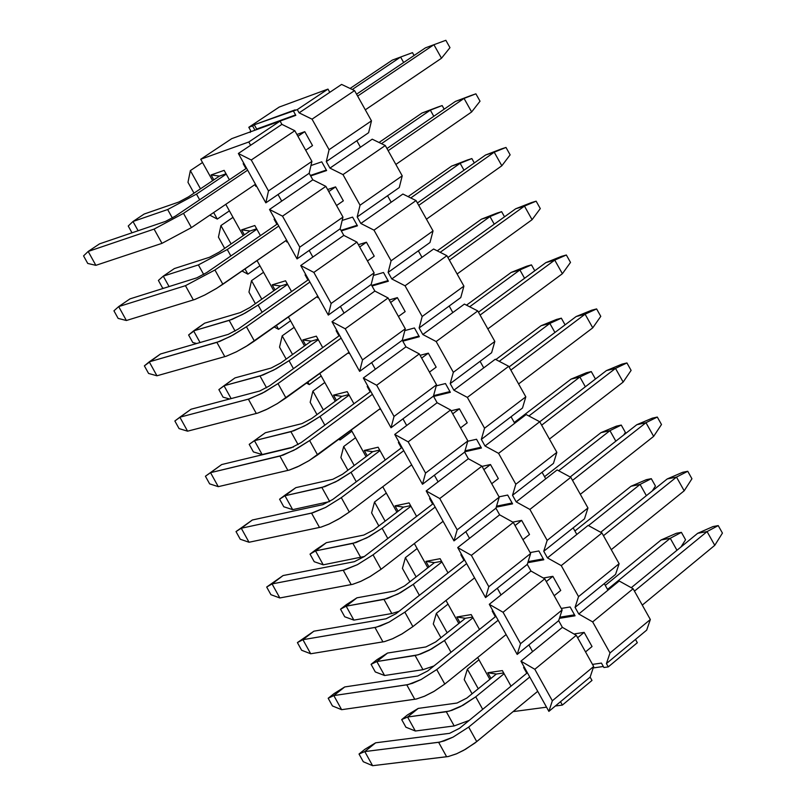 <?xml version="1.0" encoding="UTF-8"?>
<svg xmlns="http://www.w3.org/2000/svg" width="806" height="806" viewBox="0 0 806 806"><rect width="100%" height="100%" fill="white"/><g stroke="black" fill="none" stroke-linecap="round" stroke-linejoin="round"><path stroke-width="1.21" d="M279.249 107.047L327.971 89.093L329.775 92.337L327.971 89.093L279.249 107.047L248.812 127.288L279.249 107.047M356.826 140.738L360.453 147.236L356.826 140.738L326.299 161.583L329.946 168.111L372.221 139.186L329.946 168.111L326.299 161.583L329.08 149.704L312.043 119.167L299.107 112.85L341.603 84.418L299.107 112.85L297.283 109.596L327.971 89.093L297.283 109.596L299.107 112.85L312.043 119.167L354.559 90.594L341.603 84.418L354.559 90.594L371.475 120.86L368.604 132.708L356.826 140.738L368.604 132.708L371.475 120.86L329.08 149.704L326.299 161.583L356.826 140.738M387.555 195.737L391.192 202.235L387.555 195.737L357.189 216.935L360.836 223.474L402.889 194.044L360.836 223.474L357.189 216.935L360.06 205.198L342.983 174.6L329.946 168.111L342.983 174.6L385.278 145.523L372.221 139.186L385.278 145.523L402.224 175.839L399.262 187.556L387.555 195.737L399.262 187.556L402.224 175.839L360.06 205.198L357.189 216.935L387.555 195.737M418.344 250.827L421.981 257.346L418.344 250.827L388.129 272.388L391.787 278.947L433.618 249.014L391.787 278.947L388.129 272.388L391.091 260.791L373.984 230.143L360.836 223.474L373.984 230.143L416.047 200.563L402.889 194.044L416.047 200.563L433.034 230.939L429.991 242.515L418.344 250.827L429.991 242.515L433.034 230.939L391.091 260.791L388.129 272.388L418.344 250.827M449.184 306.028L452.831 312.557L449.184 306.028L419.14 327.951L422.807 334.52L464.407 304.084L422.807 334.52L419.14 327.951L422.183 316.496L405.045 285.787L391.787 278.947L405.045 285.787L446.887 255.704L433.618 249.014L446.887 255.704L463.903 286.13L460.77 297.575L449.184 306.028L460.77 297.575L463.903 286.13L422.183 316.496L419.14 327.951L449.184 306.028M480.084 361.33L483.741 367.868L480.084 361.33L450.201 383.616L453.879 390.205L495.257 359.254L453.879 390.205L450.201 383.616L453.335 372.301L436.167 341.532L422.807 334.52L436.167 341.532L477.777 310.945L464.407 304.084L477.777 310.945L494.834 341.432L491.61 352.736L480.084 361.33L491.61 352.736L494.834 341.432L453.335 372.301L450.201 383.616L480.084 361.33M511.044 416.742L514.712 423.291L511.044 416.742L481.333 439.391L485.01 445.99L526.157 414.536L485.01 445.99L481.333 439.391L484.557 428.218L467.349 397.388L453.879 390.205L467.349 397.388L508.727 366.297L495.257 359.254L508.727 366.297L525.814 396.844L522.51 408.007L511.044 416.742L522.51 408.007L525.814 396.844L484.557 428.218L481.333 439.391L511.044 416.742M542.065 472.256L545.733 478.814L542.065 472.256L512.515 495.277L516.203 501.886L557.117 469.928L516.203 501.886L512.515 495.277L515.83 484.245L498.582 453.355L485.01 445.99L498.582 453.355L539.738 421.75L526.157 414.536L539.738 421.75L556.855 452.357L553.46 463.379L542.065 472.256L553.46 463.379L556.855 452.357L515.83 484.245L512.515 495.277L542.065 472.256M573.147 527.87L576.824 534.449L573.147 527.87L543.758 551.264L547.455 557.883L588.138 525.411L547.455 557.883L543.758 551.264L547.163 540.373L529.885 509.432L516.203 501.886L529.885 509.432L570.809 477.313L557.117 469.928L570.809 477.313L587.957 507.971L584.471 518.852L573.147 527.87L584.471 518.852L587.957 507.971L547.163 540.373L543.758 551.264L573.147 527.87M604.278 583.594L607.966 590.183L604.278 583.594L575.061 607.361L578.758 613.991L619.22 581.005L578.758 613.991L575.061 607.361L578.547 596.621L561.248 565.611L547.455 557.883L561.248 565.611L601.941 532.978L588.138 525.411L601.941 532.978L619.119 563.696L615.552 574.436L604.278 583.594L615.552 574.436L619.119 563.696L578.547 596.621L575.061 607.361L604.278 583.594M635.481 639.43L637.324 642.735L635.481 639.43L606.424 663.57L608.278 666.884L637.324 642.735L608.278 666.884L603.906 667.519L608.278 666.884L606.424 663.57L610.001 652.961L592.662 621.9L578.758 613.991L592.662 621.9L633.123 588.743L619.22 581.005L633.123 588.743L650.341 619.522L646.684 630.131L635.481 639.43L646.684 630.131L650.341 619.522L610.001 652.961L606.424 663.57L635.481 639.43M250.595 130.491L248.812 127.288L254.273 124.779L297.283 109.596L293.394 111.016L295.812 115.349L254.958 130.189L252.58 125.917L248.812 127.288L250.595 130.491L250.172 132.466L250.595 130.491M603.321 666.481L593.196 667.942L603.321 666.481M592.491 664.386L601.437 663.096L603.906 667.519L601.437 663.096L592.491 664.386M304.769 131.68L312.526 145.584L304.769 131.68L296.91 134.481L304.769 131.68L297.928 136.295L304.769 131.68M335.578 186.891L343.346 200.825L335.578 186.891L327.619 189.531L335.578 186.891L328.767 191.586L335.578 186.891M310.955 165.542L321.755 161.835L326.611 170.54L310.663 175.94L326.611 170.54L321.755 161.835L310.955 165.542M366.438 242.213L374.226 256.167L366.438 242.213L358.388 244.692L366.438 242.213L359.667 246.979L366.438 242.213M342.177 220.431L352.595 217.106L357.451 225.821L341.311 230.909L357.451 225.821L352.595 217.106L342.177 220.431M397.368 297.636L405.166 311.61L397.368 297.636L389.217 299.953L397.368 297.636L390.628 302.482L397.368 297.636M373.46 275.45L383.495 272.488L388.361 281.213L372.029 285.989L388.361 281.213L383.495 272.488L373.46 275.45M428.349 353.159L436.167 367.163L428.349 353.159L420.097 355.325L428.349 353.159L421.649 358.096L428.349 353.159M404.824 330.601L414.445 327.971L419.332 336.717L402.799 341.17L419.332 336.717L414.445 327.971L404.824 330.601M459.39 408.793L467.218 422.828L459.39 408.793L451.048 410.798L459.39 408.793L452.72 413.81L459.39 408.793M436.248 385.862L445.466 383.555L450.353 392.32L433.628 396.451L450.353 392.32L445.466 383.555L436.248 385.862M490.491 464.528L498.33 478.593L490.491 464.528L482.048 466.382L490.491 464.528L483.862 469.626L490.491 464.528M467.752 441.265L476.537 439.25L481.434 448.035L464.75 451.793L481.434 448.035L476.537 439.25L467.752 441.265M521.643 520.374L529.512 534.469L521.643 520.374L512.767 522.137L521.643 520.374L515.054 525.562L521.643 520.374M499.035 496.839L507.669 495.055L512.586 503.851L496.234 507.175L512.586 503.851L507.669 495.055L499.035 496.839M552.866 576.33L560.744 590.445L552.866 576.33L543.738 577.942L552.866 576.33L546.307 581.589L552.866 576.33M530.126 552.584L538.871 550.961L543.788 559.777L527.799 562.699L543.788 559.777L538.871 550.961L530.126 552.584M584.149 632.388L592.037 646.533L584.149 632.388L574.91 633.828L584.149 632.388L577.63 637.737L584.149 632.388M561.278 608.429L570.124 606.968L575.051 615.804L559.424 618.333L575.051 615.804L570.124 606.968L561.278 608.429M295.812 115.349L293.394 111.016L295.107 109.868L254.273 124.779L256.661 129.061L295.57 114.915L256.661 129.061L254.273 124.779L252.58 125.917L254.958 130.189L295.812 115.349M610.001 652.961L650.341 619.522L633.123 588.743L592.662 621.9L610.001 652.961M578.547 596.621L619.119 563.696L601.941 532.978L561.248 565.611L578.547 596.621M547.163 540.373L587.957 507.971L570.809 477.313L529.885 509.432L547.163 540.373M515.83 484.245L556.855 452.357L539.738 421.75L498.582 453.355L515.83 484.245M484.557 428.218L525.814 396.844L508.727 366.297L467.349 397.388L484.557 428.218M453.335 372.301L494.834 341.432L477.777 310.945L436.167 341.532L453.335 372.301M422.183 316.496L463.903 286.13L446.887 255.704L405.045 285.787L422.183 316.496M391.091 260.791L433.034 230.939L416.047 200.563L373.984 230.143L391.091 260.791M360.06 205.198L402.224 175.839L385.278 145.523L342.983 174.6L360.06 205.198M329.08 149.704L371.475 120.86L354.559 90.594L312.043 119.167L329.08 149.704M326.329 170.046L310.391 175.446L326.329 170.046M357.149 225.267L341.009 230.365L357.149 225.267M388.018 280.609L371.687 285.374L388.018 280.609M418.949 336.042L402.426 340.505L418.949 336.042M449.939 391.585L433.578 395.635L449.939 391.585M480.991 447.239L465.022 450.836L480.991 447.239M512.102 502.994L496.536 506.168L512.102 502.994M543.274 558.86L528.121 561.631L543.274 558.86M574.507 614.827L559.787 617.215L574.507 614.827M713.098 526.54L718.227 525.603L722.438 533.098L718.227 525.603L713.098 526.54L697.704 533.29L713.098 526.54M697.704 533.29L707.063 531.587L718.227 525.603L707.063 531.587L714.771 545.33L722.438 533.098L714.771 545.33L707.063 531.587L634.463 591.13L707.063 531.587L697.704 533.29L631.249 587.705L697.704 533.29M529.754 677L468.679 727.093L476.729 741.611L537.723 691.316L474.976 743.011L463.631 750.346L456.186 753.953L448.136 756.562L372.604 765.7L448.368 756.512L456.71 753.731L465.596 749.237L476.729 741.611L468.679 727.093L529.754 677M585.529 651.903L592.037 646.533L585.529 651.903M642.281 605.105L714.771 545.33L642.281 605.105M459.581 728.271L527.386 672.748L459.581 728.271L449.587 733.329L375.646 742.81L364.796 751.575L440.096 742.064L453.043 737.137L468.679 727.093L453.043 737.137L444.287 740.895L438.615 742.306L446.655 756.804L438.615 742.306L364.796 751.575L372.604 765.7L364.796 751.575L359.023 754.033L363.284 761.73L372.604 765.7L363.284 761.73L359.023 754.033L364.947 749.248L375.646 742.81L449.587 733.329L459.581 728.271M574.406 634.251L574.91 633.828L574.406 634.251M375.646 742.81L364.947 749.248L359.023 754.033L364.796 751.575L375.646 742.81M682.662 472.306L687.74 471.278L691.941 478.764L687.74 471.278L682.662 472.306L667.227 478.945L682.662 472.306M667.227 478.945L676.486 477.081L687.74 471.278L676.486 477.081L684.183 490.804L691.941 478.764L684.183 490.804L676.486 477.081L603.462 535.708L676.486 477.081L667.227 478.945L600.692 532.292L667.227 478.945M498.158 620.247L436.741 669.564L444.781 684.052L506.118 634.544L444.781 684.052L434.162 691.296L424.238 696.344L416.249 699.044L341.623 709.683L416.48 698.993L424.752 696.122L433.618 691.619L444.781 684.052L436.741 669.564L498.158 620.247M554.196 595.735L560.744 590.445L554.196 595.735M611.27 549.662L684.183 490.804L611.27 549.662M427.754 670.924L495.942 616.258L427.754 670.924L417.79 676.002L344.736 686.944L333.825 695.578L408.219 684.566L421.095 679.539L436.741 669.564L421.095 679.539L412.38 683.347L406.758 684.838L414.778 699.306L406.758 684.838L333.825 695.578L341.623 709.683L333.825 695.578L328.183 698.258L332.435 705.945L341.623 709.683L332.435 705.945L328.183 698.258L334.137 693.553L344.736 686.944L417.79 676.002L427.754 670.924M344.736 686.944L334.137 693.553L328.183 698.258L333.825 695.578L344.736 686.944M652.286 418.173L657.303 417.055L661.494 424.52L657.303 417.055L652.286 418.173L636.811 424.712L652.286 418.173M636.811 424.712L645.969 422.687L657.303 417.055L645.969 422.687L653.646 436.378L661.494 424.52L653.646 436.378L645.969 422.687L572.532 480.386L645.969 422.687L636.811 424.712L570.205 476.981L636.811 424.712M466.634 563.606L404.864 612.147L412.894 626.605L474.573 577.872L412.894 626.605L402.244 633.788L392.351 638.846L384.412 641.626L310.703 653.767L384.643 641.576L392.865 638.624L401.71 634.1L412.894 626.605L404.864 612.147L466.634 563.606M522.923 539.667L529.512 534.469L522.923 539.667M580.32 494.32L653.646 436.378L580.32 494.32M395.998 613.688L464.558 559.878L395.998 613.688L386.054 618.786L313.887 631.189L302.915 639.692L376.402 627.179L389.207 622.061L404.864 612.147L389.207 622.061L380.523 625.909L374.961 627.481L382.961 641.919L374.961 627.481L302.915 639.692L310.703 653.767L302.915 639.692L297.404 642.594L301.645 650.261L310.703 653.767L301.645 650.261L297.404 642.594L313.887 631.189L386.054 618.786L395.998 613.688M313.887 631.189L297.404 642.594L302.915 639.692L313.887 631.189M621.97 364.141L626.927 362.942L631.108 370.387L626.927 362.942L621.97 364.141L606.444 370.579L621.97 364.141M606.444 370.579L615.502 368.392L626.927 362.942L615.502 368.392L623.169 382.064L631.108 370.387L623.169 382.064L615.502 368.392L541.662 425.175L615.502 368.392L606.444 370.579L539.768 421.79L606.444 370.579M435.169 507.075L373.057 554.84L381.067 569.268L443.088 521.311L381.067 569.268L370.397 576.381L360.524 581.469L352.645 584.33L279.833 597.961L352.867 584.269L361.038 581.237L369.853 576.693L381.067 569.268L373.057 554.84L435.169 507.075M491.71 483.711L498.33 478.593L491.71 483.711M549.43 439.079L623.169 382.064L549.43 439.079M364.292 556.553L433.235 503.609L364.292 556.553L354.368 561.681L283.087 575.544L272.065 583.917L344.646 569.913L357.38 564.684L373.057 554.84L357.38 564.684L343.215 570.235L351.215 584.652L343.215 570.235L272.065 583.917L279.833 597.961L272.065 583.917L266.685 587.04L270.917 594.687L279.833 597.961L270.917 594.687L266.685 587.04L283.087 575.544L354.368 561.681L364.292 556.553M283.087 575.544L266.685 587.04L272.065 583.917L283.087 575.544M591.695 310.209L596.611 308.92L600.782 316.355L596.611 308.92L591.695 310.209L576.139 316.536L591.695 310.209M576.139 316.536L585.096 314.189L596.611 308.92L585.096 314.189L592.753 327.841L600.782 316.355L592.753 327.841L585.096 314.189L510.843 370.075L585.096 314.189L576.139 316.536L509.09 366.932L576.139 316.536M403.766 450.655L341.311 497.655L349.31 512.052L411.665 464.861L349.31 512.052L338.611 519.094L328.767 524.202L320.939 527.144L249.024 542.257L321.161 527.084L329.271 523.971L340.394 518.036L349.31 512.052L341.311 497.655L403.766 450.655M460.558 427.865L467.218 422.828L460.558 427.865M518.601 383.948L592.753 327.841L518.601 383.948M332.656 499.539L401.972 447.441L332.656 499.539L322.753 504.687L252.349 520.001L241.276 528.242L312.96 512.757L325.614 507.427L341.311 497.655L325.614 507.427L311.539 513.11L319.519 527.487L311.539 513.11L241.276 528.242L249.024 542.257L241.276 528.242L236.017 531.587L240.238 539.224L249.024 542.257L240.238 539.224L236.017 531.587L252.349 520.001L322.753 504.687L332.656 499.539M252.349 520.001L236.017 531.587L252.349 520.001M561.49 256.368L566.346 254.998L570.507 262.413L566.346 254.998L545.894 262.605L561.49 256.368M545.894 262.605L554.75 260.096L566.346 254.998L554.75 260.096L562.387 273.718L570.507 262.413L562.387 273.718L554.75 260.096L480.084 315.065L554.75 260.096L545.894 262.605L478.472 312.184L545.894 262.605M372.412 394.336L309.625 440.57L317.604 454.937L380.311 408.521L309.313 460.478L299.429 465.908L289.294 470.069L218.275 486.663L289.515 470.009L297.565 466.805L308.678 460.861L317.604 454.937L309.625 440.57L372.412 394.336M429.467 372.12L436.167 367.163L429.467 372.12M487.832 328.919L562.387 273.718L487.832 328.919M301.081 442.635L370.77 391.384L301.081 442.635L291.208 447.804L221.67 464.558L210.537 472.669L282.956 455.178L296.417 448.932L309.625 440.57L293.908 450.272L279.924 456.085L287.893 470.442L279.924 456.085L210.537 472.669L218.275 486.663L210.537 472.669L205.419 476.235L209.631 483.862L218.275 486.663L209.631 483.862L205.419 476.235L221.67 464.558L291.208 447.804L301.081 442.635M221.67 464.558L205.419 476.235L221.67 464.558M531.335 202.638L536.131 201.168L540.292 208.583L536.131 201.168L515.699 208.764L531.335 202.638M515.699 208.764L524.454 206.094L536.131 201.168L524.454 206.094L532.081 219.695L540.292 208.583L532.081 219.695L524.454 206.094L449.385 260.167L524.454 206.094L515.699 208.764L447.904 257.527L515.699 208.764M341.129 338.137L277.999 383.596L285.969 397.942L349.008 352.282L277.657 403.413L267.783 408.854L257.708 413.105L187.586 431.17L257.92 413.035L265.93 409.76L277.012 403.796L285.969 397.942L277.999 383.596L341.129 338.137M398.436 316.486L405.166 311.61L398.436 316.486M457.113 273.99L532.081 219.695L457.113 273.99M269.557 385.842L339.628 335.437L269.557 385.842L259.713 391.021L191.052 409.226L179.859 417.206L249.759 398.769L264.771 391.897L277.999 383.596L262.272 393.237L248.379 399.172L256.318 413.508L248.379 399.172L179.859 417.206L187.586 431.17L179.859 417.206L174.862 420.994L179.073 428.601L187.586 431.17L179.073 428.601L174.862 420.994L191.052 409.226L259.713 391.021L269.557 385.842M501.231 148.999L505.987 147.448L510.138 154.843L505.987 147.448L485.555 155.024L501.231 148.999M485.555 155.024L505.987 147.448L494.219 152.203L501.836 165.774L510.138 154.843L501.836 165.774L494.219 152.203L418.737 205.369L494.219 152.203L485.555 155.024L417.407 202.981L485.555 155.024M309.907 282.04L246.445 326.742L254.394 341.059L317.765 296.155L246.052 346.469L236.198 351.91L226.184 356.252L156.948 375.787L226.395 356.181L236.511 351.748L247.754 345.431L254.394 341.059L246.445 326.742L309.907 282.04M367.465 260.963L374.226 256.167L367.465 260.963M426.455 219.172L501.836 165.774L426.455 219.172M238.102 329.16L308.547 279.591L238.102 329.16L228.279 334.359L160.495 353.995L149.241 361.854L219.847 341.371L233.186 334.964L246.445 326.742L230.697 336.314L216.885 342.379L224.814 356.675L216.885 342.379L149.241 361.854L156.948 375.787L149.241 361.854L144.375 365.853L148.576 373.45L156.948 375.787L148.576 373.45L144.375 365.853L160.495 353.995L228.279 334.359L238.102 329.16M471.188 95.461L475.883 93.828L480.033 101.203L475.883 93.828L455.471 101.385L471.188 95.461M455.471 101.385L475.883 93.828L464.044 98.403L471.641 111.953L480.033 101.203L471.641 111.953L464.044 98.403L388.16 150.682L464.044 98.403L455.471 101.385L386.961 148.536L455.471 101.385M278.745 226.043L214.94 269.99L222.869 284.276L286.593 240.138L216.844 288.216L204.674 295.067L194.72 299.51L126.381 320.506L194.931 299.439L204.976 294.915L216.22 288.598L222.869 284.276L214.94 269.99L278.745 226.043M336.545 205.53L343.346 200.825L336.545 205.53M395.857 164.444L471.641 111.953L395.857 164.444M206.709 272.589L277.526 223.856L206.709 272.589L196.906 277.808L129.988 298.875L118.684 306.592L185.451 285.687L214.94 269.99L185.451 285.687L193.369 299.963L185.451 285.687L118.684 306.592L126.381 320.506L118.684 306.592L113.938 310.814L118.129 318.39L126.381 320.506L118.129 318.39L113.938 310.814L118.684 306.592L129.988 298.875L196.906 277.808L206.709 272.589M445.849 40.3L449.98 47.665L445.849 40.3L433.91 44.713L445.849 40.3M425.447 47.846L433.91 44.713L441.497 58.233L449.98 47.665L441.497 58.233L433.91 44.713L357.632 96.085L433.91 44.713L425.447 47.846L356.574 94.191L425.447 47.846M247.633 170.157L183.506 213.358L191.415 227.614L255.472 184.231L191.415 227.614L161.986 243.352L95.864 265.335L161.986 243.352L191.415 227.614L183.506 213.358L247.633 170.157M305.696 150.218L312.526 145.584L305.696 150.218M365.309 109.828L441.497 58.233L365.309 109.828M175.376 216.129L246.555 168.222L175.376 216.129L165.603 221.368L99.541 243.855L88.176 251.452L154.087 229.106L183.506 213.358L154.087 229.106L161.986 243.352L154.087 229.106L88.176 251.452L95.864 265.335L88.176 251.452L83.562 255.885L87.743 263.451L95.864 265.335L87.743 263.451L83.562 255.885L88.176 251.452L99.541 243.855L165.603 221.368L175.376 216.129M676.395 533.28L681.402 532.363L685.553 539.768L681.402 532.363L676.395 533.28L661.111 539.96L676.395 533.28M661.111 539.96L670.249 538.287L681.402 532.363L670.249 538.287L676.959 550.276L670.249 538.287L607.533 589.408L670.249 538.287L661.111 539.96L605.286 585.388L661.111 539.96M680.959 546.992L685.553 539.768L680.959 546.992M504.093 673.715L475.742 696.817L482.703 709.34L475.742 696.817L504.093 673.715M469.173 720.413L454.181 725.934L415.332 731.012L454.181 725.934L469.173 720.413M466.825 698.067L496.345 674.038L466.825 698.067L457.032 703.034L418.243 708.403L407.584 717.018L449.436 711.083L462.926 705.321L475.742 696.817L460.458 706.62L451.874 710.328L446.312 711.748L454.181 725.934L446.312 711.748L407.584 717.018L415.332 731.012L407.584 717.018L401.69 719.587L405.912 727.213L415.332 731.012L405.912 727.213L401.69 719.587L407.514 714.892L418.243 708.403L457.032 703.034L466.825 698.067M418.243 708.403L407.514 714.892L401.69 719.587L407.584 717.018L418.243 708.403M646.352 479.671L651.298 478.673L655.449 486.058L651.298 478.673L646.352 479.671L631.027 486.25L646.352 479.671M631.027 486.25L640.065 484.426L651.298 478.673L640.065 484.426L646.372 495.67L640.065 484.426L588.481 525.603L640.065 484.426L631.027 486.25L574.89 530.993L631.027 486.25M652.255 490.955L655.449 486.058L652.255 490.955M472.981 617.779L444.479 640.528L451.007 652.286L444.479 640.528L472.981 617.779M433.93 665.968L422.969 669.675L384.583 675.509L422.969 669.675L433.93 665.968M435.663 641.949L465.354 618.293L435.663 641.949L425.9 646.936L387.555 653.051L376.835 661.545L418.213 654.804L431.633 648.961L444.479 640.528L429.165 650.271L420.631 654.019L415.12 655.52L422.969 669.675L415.12 655.52L376.835 661.545L384.583 675.509L376.835 661.545L371.082 664.335L375.294 671.942L384.583 675.509L375.294 671.942L371.082 664.335L376.926 659.701L387.555 653.051L425.9 646.936L435.663 641.949M387.555 653.051L376.926 659.701L371.082 664.335L376.835 661.545L387.555 653.051M616.358 426.162L621.255 425.074L625.396 432.449L621.255 425.074L616.358 426.162L600.994 432.641L616.358 426.162M600.994 432.641L609.941 430.656L621.255 425.074L609.941 430.656L615.834 441.174L609.941 430.656L558.649 470.744L609.941 430.656L600.994 432.641L544.544 476.689L600.994 432.641M623.683 435.008L625.396 432.449L623.683 435.008M441.93 561.953L413.266 584.35L419.372 595.342L413.266 584.35L441.93 561.953M399.01 611.311L391.817 613.527L353.884 620.116L391.817 613.527L399.01 611.311M404.552 585.942L434.414 562.648L404.552 585.942L394.819 590.949L356.937 597.82L346.157 606.172L387.041 598.636L400.411 592.722L413.266 584.35L397.942 594.022L383.978 599.402L391.817 613.527L383.978 599.402L346.157 606.172L353.884 620.116L346.157 606.172L340.525 609.185L344.726 616.781L353.884 620.116L344.726 616.781L340.525 609.185L346.409 604.621L356.937 597.82L394.819 590.949L404.552 585.942M356.937 597.82L340.525 609.185L346.157 606.172L356.937 597.82M586.425 372.755L591.272 371.576L595.402 378.941L591.272 371.576L586.425 372.755L571.021 379.132L586.425 372.755M571.021 379.132L579.867 376.996L591.272 371.576L579.867 376.996L585.347 386.779L579.867 376.996L528.897 415.987L579.867 376.996L571.021 379.132L514.268 422.495L571.021 379.132M410.939 506.228L382.125 528.283L387.797 538.499L382.125 528.283L410.939 506.228M364.383 556.493L323.246 564.825L364.383 556.493M373.51 530.046L403.524 507.105L373.51 530.046L363.798 535.063L326.37 542.68L315.529 550.911L355.93 542.579L369.239 536.574L382.125 528.283L366.78 537.894L352.897 543.385L360.725 557.49L352.897 543.385L315.529 550.911L323.246 564.825L315.529 550.911L310.028 554.135L314.229 561.711L323.246 564.825L314.229 561.711L310.028 554.135L315.942 549.652L326.37 542.68L363.798 535.063L373.51 530.046M326.37 542.68L310.028 554.135L315.529 550.911L326.37 542.68M556.543 319.438L561.339 318.179L565.077 324.848L561.339 318.179L541.098 325.715L556.543 319.438M541.098 325.715L549.853 323.428L561.339 318.179L549.853 323.428L554.931 332.485L549.853 323.428L499.226 361.34L549.853 323.428L541.098 325.715L495.841 359.567L541.098 325.715M380.009 450.614L351.033 472.316L356.292 481.776L351.033 472.316L380.009 450.614M329.604 501.574L292.659 509.634L329.604 501.574M342.53 474.25L372.704 451.682L342.53 474.25L332.838 479.288L295.852 487.65L284.961 495.75L324.878 486.623L338.127 480.547L351.033 472.316L335.679 481.857L321.876 487.479L329.674 501.534L321.876 487.479L284.961 495.75L292.659 509.634L284.961 495.75L279.581 499.196L283.772 506.762L292.659 509.634L283.772 506.762L279.581 499.196L285.526 494.773L295.852 487.65L332.838 479.288L342.53 474.25M295.852 487.65L279.581 499.196L295.852 487.65M526.721 266.222L531.456 264.882L534.771 270.776L531.456 264.882L511.236 272.398L526.721 266.222M511.236 272.398L519.89 269.95L531.456 264.882L519.89 269.95L524.565 278.282L519.89 269.95L469.656 306.774L519.89 269.95L511.236 272.398L466.503 305.152L511.236 272.398M349.139 395.111L320.002 416.46L324.838 425.165L320.002 416.46L349.139 395.111M293.505 446.987L262.141 454.554L293.505 446.987M311.6 418.556L341.935 396.351L311.6 418.556L301.928 423.624L265.406 432.721L254.454 440.691L293.888 430.767L307.086 424.621L320.002 416.46L304.628 425.941L290.916 431.684L298.089 444.61L290.916 431.684L254.454 440.691L262.141 454.554L254.454 440.691L249.205 444.348L253.386 451.904L262.141 454.554L253.386 451.904L249.205 444.348L265.406 432.721L301.928 423.624L311.6 418.556M265.406 432.721L249.205 444.348L265.406 432.721M496.949 213.106L501.634 211.676L504.516 216.804L501.634 211.676L481.424 219.182L496.949 213.106M481.424 219.182L489.988 216.582L501.634 211.676L489.988 216.582L494.249 224.189L489.988 216.582L440.167 252.318L489.988 216.582L481.424 219.182L437.245 250.837L481.424 219.182M318.32 339.709L289.032 360.705L293.455 368.654L289.032 360.705L318.32 339.709M280.74 362.982L311.227 341.129L280.74 362.982L271.088 368.06L235.009 377.893L224.008 385.742L262.958 375.032L276.095 368.805L289.032 360.705L273.647 370.125L260.016 375.989L266.564 387.797L260.016 375.989L224.008 385.742L231.131 398.597L224.008 385.742L218.879 389.61L223.05 397.146L229.629 399L223.05 397.146L218.879 389.61L235.009 377.893L271.088 368.06L280.74 362.982M467.228 160.082L471.863 158.57L474.311 162.933L471.863 158.57L451.672 166.066L467.228 160.082M451.672 166.066L471.863 158.57L460.135 163.306L463.994 170.197L460.135 163.306L410.768 197.944L460.135 163.306L451.672 166.066L408.088 196.624L451.672 166.066M287.561 284.407L258.122 305.061L262.121 312.265L258.122 305.061L287.561 284.407M249.931 307.499L280.579 286.009L249.931 307.499L240.299 312.597L204.664 323.166L193.611 330.883L232.088 319.398L245.155 313.091L258.122 305.061L242.717 314.411L229.176 320.405L235.1 331.095L229.176 320.405L193.611 330.883L200.059 342.54L193.611 330.883L188.604 334.974L192.775 342.5L196.684 343.517L192.775 342.5L188.604 334.974L204.664 323.166L240.299 312.597L249.931 307.499M437.567 107.158L442.151 105.566L444.166 109.163L442.151 105.566L421.971 113.042L437.567 107.158M421.971 113.042L442.151 105.566L430.344 110.13L433.799 116.306L430.344 110.13L381.47 143.68L430.344 110.13L421.971 113.042L379.032 142.491L421.971 113.042M256.862 229.216L227.272 249.528L230.859 255.976L227.272 249.528L256.862 229.216M219.182 252.127L249.991 231L219.182 252.127L209.57 257.245L174.388 268.549L163.275 276.136L198.387 264.922L227.272 249.528L198.387 264.922L203.706 274.493L198.387 264.922L163.275 276.136L169.059 286.573L163.275 276.136L158.399 280.448L162.55 287.954L163.769 288.236L162.55 287.954L158.399 280.448L163.275 276.136L174.388 268.549L209.57 257.245L219.182 252.127M412.491 52.652L414.083 55.493L412.491 52.652L400.592 57.045L412.491 52.652M392.32 60.107L400.592 57.045L403.655 62.505L400.592 57.045L352.262 89.496L400.592 57.045L392.32 60.107L350.076 88.459L392.32 60.107M226.224 174.126L196.483 194.095L199.646 199.797L196.483 194.095L226.224 174.126M188.483 196.866L219.454 176.091L188.483 196.866L178.902 202.004L144.163 214.033L132.99 221.499L167.658 209.54L196.483 194.095L167.658 209.54L172.363 218.013L167.658 209.54L132.99 221.499L138.108 230.728L132.99 221.499L128.235 226.012L132.003 232.803L128.235 226.012L132.99 221.499L144.163 214.033L178.902 202.004L188.483 196.866M243.886 163.416L243.18 163.668L243.886 163.416M501.03 594.929L497.312 588.239L501.03 594.929L530.973 571.031L527.275 564.391L485.555 597.599L457.707 547.576L469.515 538.348L465.797 531.668L469.515 538.348L499.629 514.822L495.932 508.193L453.98 540.876L426.193 490.945L438.071 481.867L434.353 475.208L438.071 481.867L468.346 458.725L464.659 452.106L422.475 484.265L394.728 434.434L406.677 425.497L402.97 418.848L406.677 425.497L437.124 402.728L433.437 396.119L391.021 427.764L363.335 378.024L375.344 369.239L371.647 362.599L375.344 369.239L405.962 346.842L402.285 340.253L359.637 371.375L332.001 321.725L344.071 313.091L340.384 306.461L344.071 313.091L374.861 291.067L371.183 284.478L328.304 315.086L300.729 265.537L312.869 257.043L309.182 250.434L312.869 257.043L343.809 235.392L340.152 228.823L297.041 258.907L269.516 209.459L281.717 201.107L278.04 194.508L281.717 201.107L312.829 179.819L309.172 173.27L265.829 202.84L238.354 153.483L250.626 145.281L248.792 141.987L200.724 159.266L212.623 180.675L200.724 159.266L248.792 141.987L250.626 145.281L281.899 124.366L280.075 121.091L248.792 141.987L280.075 121.091L231.745 138.642L200.724 159.266L231.745 138.642L280.075 121.091L281.899 124.366L294.825 130.733L311.922 161.381L309.172 173.27L312.829 179.819L325.856 186.367L342.983 217.076L340.152 228.823L343.809 235.392L356.947 242.112L374.115 272.881L371.183 284.478L374.861 291.067L388.099 297.958L405.297 328.788L402.285 340.253L405.962 346.842L419.311 353.915L436.54 384.805L433.437 396.119L437.124 402.728L450.584 409.982L467.843 440.922L464.659 452.106L468.346 458.725L481.917 466.16L499.216 497.161L495.932 508.193L499.629 514.822L513.311 522.439L530.64 553.5L527.275 564.391L530.973 571.031L544.765 578.829L562.125 609.951L558.669 620.691L517.18 654.432L489.282 604.309L501.03 594.929L489.282 604.309L517.18 654.432L528.877 644.921L532.605 651.631L528.877 644.921L558.669 620.691L562.376 627.35L558.669 620.691L562.125 609.951L520.555 643.682L517.18 654.432L520.555 643.682L503.065 612.268L489.282 604.309L503.065 612.268L544.765 578.829L530.973 571.031L501.03 594.929M225.781 204.341L243.19 235.654L225.781 204.341M257.054 260.6L273.818 290.754L257.054 260.6M288.397 316.97L304.507 345.945L288.397 316.97M319.791 373.45L335.246 401.247L319.791 373.45M351.245 430.031L366.045 456.659L351.245 430.031M382.769 486.733L396.905 512.173L382.769 486.733M414.344 543.536L427.825 567.787L414.344 543.536M445.99 600.46L458.795 623.512L445.99 600.46M477.686 657.484L489.836 679.337L477.686 657.484M513.1 711.617L546.549 707.174L513.1 711.617M555.334 706.006L562.366 705.079L560.502 701.714L562.366 705.079L555.334 706.006M256.54 186.156L255.834 186.398L254.857 184.645L255.834 186.398L256.217 185.582L255.834 186.398L256.54 186.156M245.951 168.635L243.18 163.668L245.951 168.635M213.822 179.869L211.091 174.962L224.139 170.368L229.378 179.788L224.139 170.368L211.091 174.962L213.822 179.869M287.49 241.76L286.775 241.991L285.979 240.561L286.775 241.991L287.49 241.76M276.911 224.28L274.1 219.212L274.816 218.98L274.1 219.212L276.911 224.28M244.379 234.848L241.609 229.861L254.817 225.529L260.429 235.624L254.817 225.529L241.609 229.861L244.379 234.848M318.501 297.474L317.776 297.696L317.161 296.588L317.776 297.696L318.501 297.474M307.942 280.014L305.071 274.876L305.796 274.655L305.071 274.876L307.942 280.014M275.007 289.918L272.186 284.85L285.556 280.79L291.54 291.56L285.556 280.79L272.186 284.85L275.007 289.918M349.572 353.3L348.837 353.502L348.404 352.726L348.837 353.502L349.572 353.3M339.024 335.87L336.112 330.631L336.848 330.43L336.112 330.631L339.024 335.87M305.675 345.109L302.814 339.951L316.345 336.162L322.712 347.608L316.345 336.162L302.814 339.951L305.675 345.109M380.704 409.226L379.707 408.964L380.704 409.226M370.166 391.827L367.204 386.507L367.949 386.316L367.204 386.507L370.166 391.827M336.414 400.391L333.503 395.152L347.205 391.635L353.945 403.756L347.205 391.635L333.503 395.152L336.414 400.391M411.896 465.264L411.07 465.314L411.896 465.264M401.378 447.894L398.365 442.484L399.111 442.303L398.365 442.484L401.378 447.894M367.214 455.783L364.252 450.453L378.115 447.219L385.238 460.025L378.115 447.219L364.252 450.453L367.214 455.783M432.641 504.062L429.578 498.561L430.344 498.4L429.578 498.561L432.641 504.062M398.063 511.286L395.051 505.866L409.085 502.904L416.591 516.394L409.085 502.904L395.051 505.866L398.063 511.286M463.964 560.341L460.861 554.76L461.626 554.609L460.861 554.76L463.964 560.341M428.973 566.89L425.921 561.389L440.116 558.689L448.005 572.865L440.116 558.689L425.921 561.389L428.973 566.89M495.347 616.731L492.194 611.059L492.97 610.928L492.194 611.059L495.347 616.731M459.944 622.595L456.841 617.003L471.208 614.585L479.479 629.456L471.208 614.585L456.841 617.003L459.944 622.595M526.802 673.232L523.588 667.469L524.374 667.348L523.588 667.469L526.802 673.232M490.975 678.41L487.821 672.738L502.36 670.592L511.014 686.158L502.36 670.592L487.821 672.738L490.975 678.41M202.528 162.51L190.367 170.6L200.482 188.816L190.367 170.6L202.528 162.51M213.671 212.542L217.298 219.081L229.408 210.86L217.298 219.081L213.671 212.542M233.015 217.338L220.915 225.579L231.11 243.946L220.915 225.579L233.015 217.338M245.004 268.952L247.895 274.151L259.945 265.789L247.895 274.151L245.004 268.952M263.552 272.287L251.512 280.659L261.799 299.177L251.512 280.659L263.552 272.287M276.408 325.463L278.554 329.322L290.533 320.818L278.554 329.322L276.408 325.463M294.15 327.327L282.181 335.85L292.548 354.509L282.181 335.85L294.15 327.327M307.862 382.084L309.262 384.603L321.191 375.959L309.262 384.603L307.862 382.084M324.808 382.477L312.899 391.132L323.357 409.952L312.899 391.132L324.808 382.477M339.386 438.817L340.041 439.985L351.9 431.2L340.041 439.985L339.386 438.817M355.527 437.729L343.678 446.534L354.217 465.505L343.678 446.534L355.527 437.729M386.296 493.091L374.508 502.027L385.137 521.16L374.508 502.027L386.296 493.091M417.135 548.554L405.408 557.631L416.118 576.915L405.408 557.631L417.135 548.554M448.025 604.117L436.358 613.346L447.159 632.781L436.358 613.346L448.025 604.117M478.976 659.792L467.369 669.161L478.26 688.757L467.369 669.161L478.976 659.792M591.987 680.445L562.366 705.079L591.987 680.445L590.123 677.111L548.876 711.376L520.928 661.152L562.376 627.35L576.28 635.319L593.669 666.502L590.123 677.111L591.987 680.445M219.454 176.091L211.091 174.962L219.454 176.091L226.033 173.784L219.454 176.091M287.168 241.175L286.775 241.991L287.168 241.175M275.007 219.343L274.1 219.212L275.007 219.343M249.991 231L241.609 229.861L249.991 231L256.651 228.823L249.991 231M318.169 296.87L317.776 297.696L318.169 296.87M305.988 274.997L305.071 274.876L305.988 274.997M280.579 286.009L272.186 284.85L280.579 286.009L287.319 283.974L280.579 286.009M349.23 352.675L348.837 353.502L349.23 352.675M337.029 330.762L336.112 330.631L337.029 330.762M311.227 341.129L302.814 339.951L311.227 341.129L318.058 339.225L311.227 341.129M380.351 408.592L379.958 409.408L380.351 408.592M368.13 386.638L367.204 386.507L368.13 386.638M341.935 396.351L333.503 395.152L341.935 396.351L348.847 394.587L341.935 396.351M399.282 442.615L398.365 442.484L399.282 442.615M372.704 451.682L364.252 450.453L372.704 451.682L379.697 450.05L372.704 451.682M430.505 498.702L429.578 498.561L430.505 498.702M403.524 507.105L395.051 505.866L403.524 507.105L410.607 505.624L403.524 507.105M461.778 554.891L460.861 554.76L461.778 554.891M434.414 562.648L425.921 561.389L434.414 562.648L441.567 561.298L434.414 562.648M493.121 611.2L492.194 611.059L493.121 611.2M465.354 618.293L456.841 617.003L465.354 618.293L472.598 617.074L465.354 618.293M524.515 667.61L523.588 667.469L524.515 667.61M496.345 674.038L487.821 672.738L496.345 674.038L503.679 672.96L496.345 674.038M497.312 588.239L527.275 564.391L530.64 553.5L488.829 586.708L485.555 597.599L497.312 588.239M485.555 597.599L488.829 586.708L471.379 555.354L457.707 547.576L485.555 597.599M457.707 547.576L471.379 555.354L513.311 522.439L499.629 514.822L457.707 547.576M465.797 531.668L495.932 508.193L499.216 497.161L457.173 529.834L453.98 540.876L465.797 531.668M453.98 540.876L457.173 529.834L439.754 498.541L426.193 490.945L453.98 540.876M426.193 490.945L439.754 498.541L481.917 466.16L468.346 458.725L426.193 490.945M434.353 475.208L464.659 452.106L467.843 440.922L425.568 473.082L422.475 484.265L434.353 475.208M422.475 484.265L425.568 473.082L408.179 441.849L394.728 434.434L422.475 484.265M394.728 434.434L408.179 441.849L450.584 409.982L437.124 402.728L394.728 434.434M402.97 418.848L433.437 396.119L436.54 384.805L394.033 416.43L391.021 427.764L402.97 418.848M391.021 427.764L394.033 416.43L376.674 385.258L363.335 378.024L391.021 427.764M363.335 378.024L376.674 385.258L419.311 353.915L405.962 346.842L363.335 378.024M371.647 362.599L402.285 340.253L405.297 328.788L362.549 359.889L359.637 371.375L371.647 362.599M359.637 371.375L362.549 359.889L345.23 328.788L332.001 321.725L359.637 371.375M332.001 321.725L345.23 328.788L388.099 297.958L374.861 291.067L332.001 321.725M340.384 306.461L371.183 284.478L374.115 272.881L331.135 303.469L328.304 315.086L340.384 306.461M328.304 315.086L331.135 303.469L313.846 272.418L300.729 265.537L328.304 315.086M300.729 265.537L313.846 272.418L356.947 242.112L343.809 235.392L300.729 265.537M309.182 250.434L340.152 228.823L342.983 217.076L299.782 247.15L297.041 258.907L309.182 250.434M297.041 258.907L299.782 247.15L282.523 216.159L269.516 209.459L297.041 258.907M269.516 209.459L282.523 216.159L325.856 186.367L312.829 179.819L269.516 209.459M278.04 194.508L309.172 173.27L311.922 161.381L268.479 190.931L265.829 202.84L278.04 194.508M265.829 202.84L268.479 190.931L251.26 160.001L238.354 153.483L265.829 202.84M238.354 153.483L251.26 160.001L294.825 130.733L281.899 124.366L238.354 153.483M187.979 182.307L190.367 170.6L187.979 182.307L194.004 193.158L187.979 182.307M209.802 215.162L217.298 219.081L209.802 215.162M218.436 237.155L220.915 225.579L218.436 237.155L224.673 248.369L218.436 237.155M242.022 271.018L247.895 274.151L242.022 271.018M248.963 292.094L251.512 280.659L248.963 292.094L255.391 303.671L248.963 292.094M274.242 326.994L278.554 329.322L274.242 326.994M279.541 347.144L282.181 335.85L279.541 347.144L286.17 359.083L279.541 347.144M306.492 383.072L309.262 384.603L306.492 383.072M310.169 402.295L312.899 391.132L310.169 402.295L317.01 414.606L310.169 402.295M338.772 439.27L340.041 439.985L338.772 439.27M340.867 457.546L343.678 446.534L340.867 457.546L347.91 470.23L340.867 457.546M371.616 512.908L374.508 502.027L371.616 512.908L378.86 525.955L371.616 512.908M402.426 568.371L405.408 557.631L402.426 568.371L409.871 581.791L402.426 568.371M433.285 623.945L436.358 613.346L433.285 623.945L440.953 637.737L433.285 623.945M464.216 679.619L467.369 669.161L464.216 679.619L472.084 693.785L464.216 679.619M560.502 701.714L590.123 677.111L593.669 666.502L552.342 700.777L548.876 711.376L560.502 701.714M548.876 711.376L552.342 700.777L534.821 669.292L520.928 661.152L548.876 711.376M520.928 661.152L534.821 669.292L576.28 635.319L562.376 627.35L520.928 661.152M294.825 130.733L251.26 160.001L268.479 190.931L311.922 161.381L294.825 130.733M325.856 186.367L282.523 216.159L299.782 247.15L342.983 217.076L325.856 186.367M356.947 242.112L313.846 272.418L331.135 303.469L374.115 272.881L356.947 242.112M388.099 297.958L345.23 328.788L362.549 359.889L405.297 328.788L388.099 297.958M419.311 353.915L376.674 385.258L394.033 416.43L436.54 384.805L419.311 353.915M450.584 409.982L408.179 441.849L425.568 473.082L467.843 440.922L450.584 409.982M481.917 466.16L439.754 498.541L457.173 529.834L499.216 497.161L481.917 466.16M513.311 522.439L471.379 555.354L488.829 586.708L530.64 553.5L513.311 522.439M544.765 578.829L503.065 612.268L520.555 643.682L562.125 609.951L544.765 578.829M576.28 635.319L534.821 669.292L552.342 700.777L593.669 666.502L576.28 635.319"/></g></svg>
